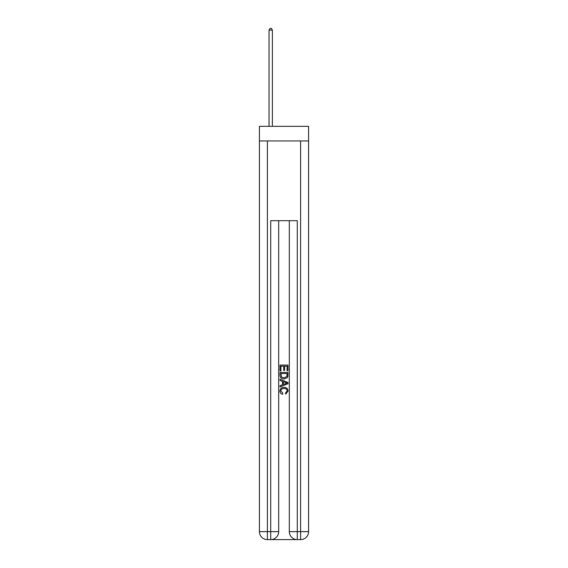<?xml version="1.0" encoding="UTF-8"?>
<svg xmlns="http://www.w3.org/2000/svg" width="568" height="568" viewBox="0 0 568 568"><rect width="100%" height="100%" fill="white"/><g stroke="black" fill="none" stroke-linecap="round" stroke-linejoin="round"><path stroke-width="0.85" d="M308.58 140.949L308.58 126.337L259.42 126.337L259.42 140.949L308.58 140.949L308.58 531.627L300.607 531.627L300.607 140.949M271.312 539.6L296.688 539.6M297.291 539.6L297.291 531.627L289.318 531.627A7.973 7.973 0 0 0 297.291 539.6L300.607 539.6L300.607 531.627L297.291 531.627L297.291 220.682L270.709 220.682L270.709 531.627L259.42 531.627L259.42 140.949M278.682 220.682L278.682 531.627A7.973 7.973 0 0 1 270.709 539.6L267.393 539.6A7.973 7.973 0 0 1 259.42 531.627M289.318 531.627L289.318 220.682M300.607 539.6A7.973 7.973 0 0 0 308.58 531.627M280.017 370.89L280.017 365.061L287.983 365.061L287.983 370.684L287.067 370.684L287.067 366.19L284.611 366.19L284.611 370.379L283.695 370.379L283.695 366.19L280.933 366.19L280.933 370.89L280.017 370.89M280.017 375.278L280.017 372.423L287.983 372.423L287.869 376.556L287.301 377.72L284.043 378.962C281.494 378.977 280.152 377.748 280.017 375.278M280.933 373.545L281.501 377.074L284.064 377.841L286.904 376.485L287.067 373.545L280.933 373.545M280.017 380.496L280.017 379.303L287.983 382.47L287.983 383.741L280.017 386.907L280.017 385.715L282.466 384.806L282.466 381.405L280.017 380.496M285.597 382.562L283.389 381.746L283.389 384.465L287.067 383.102L285.597 382.562M280.833 390.94L282.829 393.177L282.566 394.298C280.876 393.858 279.988 392.772 279.91 391.04C280.123 388.597 281.508 387.362 284.057 387.348C286.506 387.397 287.855 388.626 288.09 391.018L285.768 394.093L285.534 392.971L287.167 390.969C286.932 389.243 285.896 388.413 284.064 388.469C282.197 388.377 281.117 389.194 280.833 390.94M272.37 126.337L272.37 30.125L269.047 30.125L269.047 126.337M269.047 30.125L270.048 28.4L271.376 28.4L272.37 30.125M267.393 140.949L267.393 539.6M278.682 531.627L270.709 531.627L270.709 539.6"/></g></svg>
